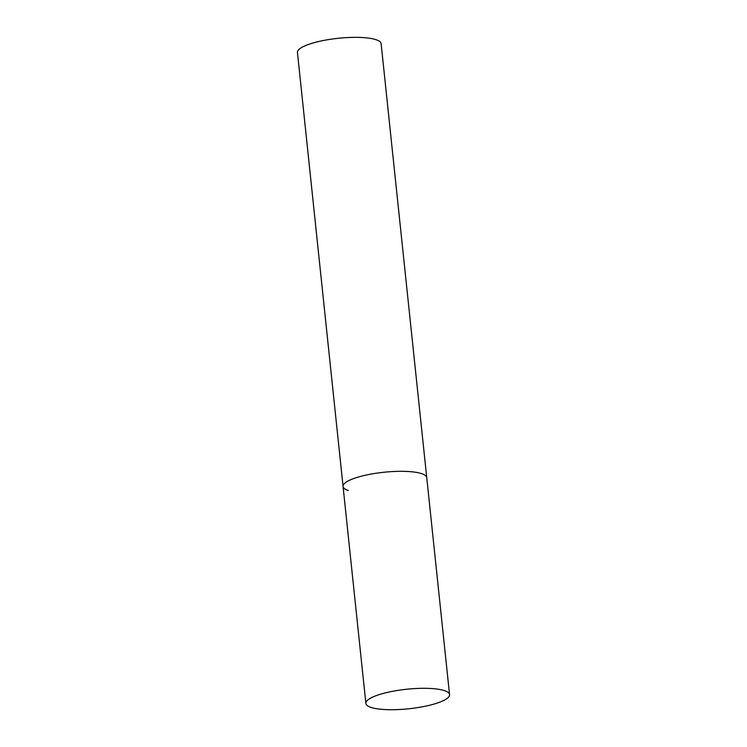 <?xml version="1.0" encoding="UTF-8"?>
<svg xmlns="http://www.w3.org/2000/svg" width="747" height="747" viewBox="0 0 747 747"><rect width="100%" height="100%" fill="white"/><g stroke="black" fill="none" stroke-linecap="round" stroke-linejoin="round"><path stroke-width="1.12" d="M348.298 490.452A42.075 9.823 -6 0 1 343.06 486.428L297.446 52.467A42.075 9.823 -6 0 1 328.307 39.628A42.075 9.823 -6 0 1 375.89 39.638A42.075 9.823 -6 0 1 381.129 43.671L426.742 477.632A42.075 9.823 174 0 0 364.601 475.409A42.075 9.823 174 0 0 343.06 486.428A42.075 9.823 -6 0 1 373.92 473.589A42.075 9.823 -6 0 1 421.504 473.607A42.075 9.823 -6 0 1 426.742 477.632L449.554 694.617A42.075 9.823 174 0 0 387.413 692.394A42.075 9.823 174 0 0 365.871 703.413A42.075 9.823 174 0 0 428.012 705.635A42.075 9.823 174 0 0 449.554 694.617M343.06 486.428L365.871 703.413"/></g></svg>
